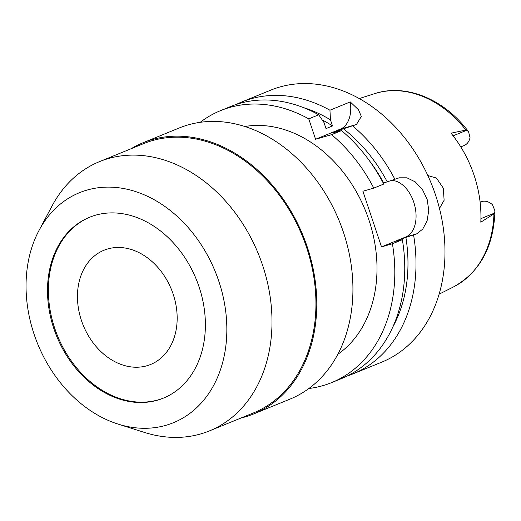 <?xml version="1.0" encoding="UTF-8"?>
<svg xmlns="http://www.w3.org/2000/svg" width="521" height="521" viewBox="0 0 521 521"><rect width="100%" height="100%" fill="white"/><g stroke="black" fill="none" stroke-linecap="round" stroke-linejoin="round"><path stroke-width="0.78" d="M460.779 146.889L464.113 145.528A14.334 11.065 -112.2 0 0 470.02 137.603L468.574 131.787L466.836 130.224L465.904 130.055L451.023 133.181A105.763 81.608 -112.2 0 1 480.805 222.193L493.947 213.877L494.559 213.076L494.95 210.868L492.495 204.766A14.334 11.065 -112.2 0 0 481.873 201.523L480.095 202.037M439.477 208.439L444.12 200.266L443.306 188.159L436.468 178.071L427.832 175.525M107.762 248.927A61.693 47.606 -112.2 0 0 103.992 250.236A61.693 47.606 -112.2 0 0 82.298 322.935A61.693 47.606 -112.2 0 0 146.857 365.775A61.693 47.606 -112.2 0 0 150.628 364.472A61.693 47.606 -112.2 0 0 172.321 291.767A61.693 47.606 -112.2 0 0 107.762 248.927M163.796 397.966A97.681 75.376 67.8 0 1 158.26 399.854A97.681 75.376 67.8 0 1 56.151 332.313A97.681 75.376 67.8 0 1 89.957 217.094M95.493 215.206A97.681 75.376 -112.2 0 0 89.527 217.27A97.681 75.376 -112.2 0 0 55.18 332.385A97.681 75.376 -112.2 0 0 157.394 400.206A97.681 75.376 -112.2 0 0 163.366 398.142A97.681 75.376 -112.2 0 0 197.713 283.027A97.681 75.376 -112.2 0 0 95.493 215.206M165.808 425.351A124.232 95.857 67.8 0 1 118.026 424.074A124.232 95.857 67.8 0 1 38.997 230.477A124.232 95.857 67.8 0 1 87.085 190.061A124.232 95.857 67.8 0 1 218.813 281.229A124.232 95.857 67.8 0 1 165.808 425.351M38.997 230.477L52.107 205.86A145.424 112.21 67.8 0 1 99.511 161.627A145.424 112.21 67.8 0 1 108.394 158.553A145.424 112.21 67.8 0 1 260.572 259.53A145.424 112.21 67.8 0 1 209.435 430.9A145.424 112.21 67.8 0 1 200.552 433.973A145.424 112.21 67.8 0 1 144.617 432.476L118.026 424.074M209.435 430.9L253.382 412.958A145.424 112.21 -112.2 0 0 304.511 241.588A145.424 112.21 -112.2 0 0 152.34 140.611A145.424 112.21 -112.2 0 0 143.451 143.692L99.511 161.627M131.077 148.745A146.447 113.005 67.8 0 1 143.067 142.741A146.447 113.005 67.8 0 1 152.015 139.641A146.447 113.005 67.8 0 1 305.267 241.327A146.447 113.005 67.8 0 1 253.766 413.908A146.447 113.005 67.8 0 1 244.818 417.008A146.447 113.005 67.8 0 1 241.002 418.011M253.766 413.908L289.923 399.151A146.447 113.005 -112.2 0 0 341.424 226.57A146.447 113.005 -112.2 0 0 188.172 124.877A146.447 113.005 -112.2 0 0 179.224 127.977L143.067 142.741M337.836 354.287A124.858 96.339 -112.2 0 0 365.293 210.197A124.858 96.339 -112.2 0 0 244.844 126.499M308.875 388.503A146.889 113.344 67.8 0 0 322.636 385.716A146.889 113.344 67.8 0 0 331.616 382.609A146.889 113.344 67.8 0 0 392.411 243.756L381.515 246.882L362.896 191.24L373.791 188.114A146.889 113.344 67.8 0 0 331.59 134.665L315.576 139.257L308.758 118.86A146.889 113.344 67.8 0 0 229.553 107.508A146.889 113.344 67.8 0 0 220.578 110.621L230.529 106.558A146.889 113.344 -112.2 0 1 239.504 103.451A146.889 113.344 -112.2 0 1 318.709 114.802L308.758 118.86M200.207 122.318A146.889 113.344 67.8 0 1 220.578 110.621M303.404 107.58A139.908 107.958 67.8 0 1 330.47 119.843L332.509 125.945L326.022 128.596L323.977 122.494L318.709 114.802M330.47 119.843L329.943 110.211L350.275 101.914A29.378 18.619 -106 0 1 340.428 129.11L315.576 139.257M331.616 382.609L341.568 378.546A146.889 113.344 -112.2 0 0 402.362 239.693L395.804 241.288L402.29 238.638L416.631 233.87L405.735 236.99L381.515 246.882M392.411 243.756L402.362 239.693M391.883 180.474A29.378 18.619 -106 0 1 413.726 202.109A29.378 18.619 -106 0 1 405.735 236.99M331.59 134.665L341.542 130.602A146.889 113.344 -112.2 0 1 383.749 184.05L373.791 188.114M416.631 233.87L422.713 229.149L427.103 220.858L428.757 210.334L427.142 199.322L422.375 189.377L415.178 181.836L406.921 177.811L399.236 177.804L383.28 183.158M341.542 130.602L332.32 132.953L338.813 130.309L356.436 124.519L361.32 116.45L358.494 109.788L350.275 101.914M352.776 126.017A146.889 113.344 67.8 0 1 394.983 179.465M413.602 235.108A146.889 113.344 67.8 0 1 352.802 373.954A146.889 113.344 67.8 0 1 347.103 376.058M352.802 373.954L381.789 362.128A146.889 113.344 -112.2 0 0 433.439 189.025A146.889 113.344 -112.2 0 0 279.725 87.027A146.889 113.344 -112.2 0 0 270.751 90.14L241.764 101.966A146.889 113.344 67.8 0 1 250.744 98.86A146.889 113.344 67.8 0 1 329.943 110.211M236.228 104.46A146.889 113.344 67.8 0 1 241.764 101.966M332.509 125.945A135.141 104.278 -112.2 0 0 322.245 119.941M405.918 237.596A139.908 107.958 67.8 0 1 392.906 326.817M402.967 243.587A135.141 104.278 -112.2 0 0 402.29 238.638M343.6 128.934A139.908 107.958 67.8 0 1 387.305 181.953M383.677 182.995A135.141 104.278 -112.2 0 0 368.842 159.986M339.744 130.999A135.141 104.278 -112.2 0 0 338.813 130.309M453.12 135.825L466.836 130.224M480.121 202.239L481.873 201.523M494.559 213.076L480.922 218.638M494.95 210.868C493.726 246.83 479.9 272.183 453.465 286.947A104.571 80.69 -112.2 0 0 493.947 213.877M465.904 130.055A104.571 80.69 -112.2 0 0 376.351 93.135A104.571 80.69 -112.2 0 0 374.566 93.676L359.249 98.56M356.436 124.519L340.428 129.11M453.465 286.947L439.105 294.17M374.566 93.676C405.924 83.178 444.608 99.329 468.574 131.787"/></g></svg>
